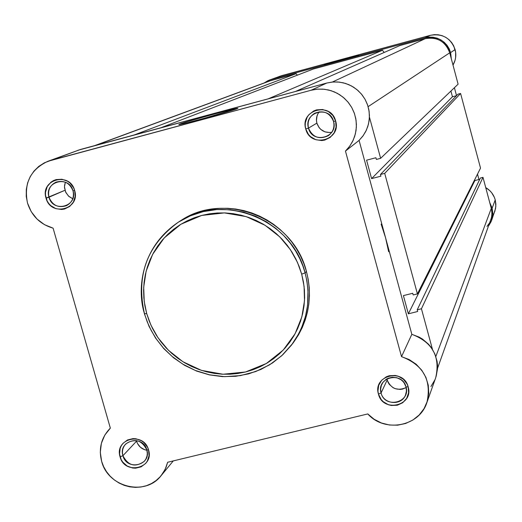 <?xml version="1.0" encoding="UTF-8"?>
<svg xmlns="http://www.w3.org/2000/svg" width="522" height="522" viewBox="0 0 522 522"><rect width="100%" height="100%" fill="white"/><g stroke="black" fill="none" stroke-linecap="round" stroke-linejoin="round"><path stroke-width="0.78" d="M73.008 190.824C69.048 174.785 43.861 181.532 48.99 197.225L46.034 198.119C39.92 179.424 69.935 171.366 74.659 190.497L73.008 190.824C74.392 197.473 72.225 202.412 66.516 205.642C58.32 208.219 52.474 205.414 48.99 197.225C47.58 190.321 49.91 185.303 55.965 182.178C64.01 179.973 69.687 182.857 73.008 190.824L74.659 190.497L73.563 187.698L69.909 182.954L67.488 181.193L61.929 179.242L56.122 179.588L53.414 180.619L50.967 182.171L47.241 186.602L45.512 192.207L45.486 195.182L47.13 200.918L48.729 203.456L50.778 205.648L55.88 208.656L61.661 209.485L64.532 209.028L69.687 206.458L73.426 202.034L75.175 196.429L74.659 190.497C80.721 209.25 50.725 217.178 46.034 198.119L64.976 190.276L48.99 197.225C52.931 213.211 78.091 206.555 73.008 190.824M146.826 449.899C142.963 434.219 117.9 440.353 122.924 455.706L120.08 456.867C114.09 438.571 143.961 431.25 148.561 449.944L146.826 449.899L147.308 453.357L147.034 455.934L145.84 459.145L144.372 461.233C135.426 467.692 128.275 465.846 122.924 455.706C121.802 451.249 122.722 447.361 125.678 444.033C134.611 437.965 141.664 439.922 146.826 449.899L148.561 449.944L147.491 447.204L143.876 442.526L141.482 440.77L135.961 438.774L133.051 438.604L127.492 439.961L122.977 443.367L121.339 445.684L120.19 448.294L119.551 453.996L121.156 459.601L122.735 462.101L127.153 466.022L132.653 468.019L135.557 468.188L141.11 466.851L145.638 463.458L147.289 461.148L149.051 455.726L148.561 449.944C154.505 468.293 124.66 475.483 120.08 456.867L122.924 455.706L136.549 441.168L122.924 455.706C126.768 471.333 151.811 465.291 146.826 449.899M406.018 386.919C402.266 370.855 376.108 377.256 381.073 392.981L378.443 394.097C372.519 375.357 403.702 367.723 408.178 386.874L406.018 386.919L406.442 390.998L405.542 394.958C401.64 405.986 383.644 404.511 381.073 392.981L380.629 389.19L381.341 385.464L382.946 382.398L386.11 379.344L388.055 378.28L392.387 377.23L396.857 377.713L400.929 379.67L402.658 381.138L404.113 382.867L406.018 386.919L408.178 386.874L407.108 384.062L403.428 379.279L398.208 376.205L395.258 375.468L389.255 375.736L386.437 376.727L381.68 380.238L378.704 385.308L377.941 391.154L378.443 394.097L381.119 399.461L383.187 401.672L388.394 404.739L391.33 405.483L397.327 405.229L402.71 402.73L406.664 398.371L408.582 392.798L408.178 386.874C414.044 405.672 382.894 413.176 378.443 394.097L381.073 392.981L387.167 380.036L381.073 392.981C384.805 408.987 410.944 402.684 406.018 386.919M333.558 121.437C329.708 104.987 303.406 112.041 308.482 128.118L305.742 128.96C299.693 109.803 331.046 101.385 335.639 121L333.558 121.437C334.83 127.329 333.095 132.066 328.358 135.661C319.268 139.87 312.645 137.351 308.482 128.118C307.164 121.737 309.207 116.797 314.616 113.3C323.451 109.927 329.767 112.641 333.558 121.437L335.639 121L332.919 115.519L328.331 111.486L322.583 109.503L316.541 109.888L313.709 110.958L308.939 114.651L307.19 117.137L305.298 122.892L305.226 125.946L305.742 128.96L308.456 134.422L310.551 136.66L315.803 139.72L321.8 140.548L324.795 140.066L330.204 137.397L334.165 132.842L336.077 127.081L335.639 121C341.629 140.216 310.309 148.489 305.742 128.96L308.482 128.118L316.861 123.133L308.482 128.118C312.313 144.509 338.595 137.554 333.558 121.437M179.62 124.145L180.057 124.406L179.62 124.145L187.881 121.489L214.157 114.064L232.708 109.287L237.314 108.596C232.505 110.834 175.627 126.291 178.968 124.458L179.62 124.145C185.806 121.541 241.51 106.436 237.745 108.393L202.458 118.794L183.633 123.629L179.398 124.51L178.942 124.484L179.62 124.145M301.683 274.135L304.091 286.421L304.496 300.75L301.866 316.821L295.074 333.78L283.25 350.053L266.344 363.508L245.51 371.99L223.018 374.241L201.479 370.379L182.961 361.766L168.443 350.295L157.964 337.695L150.962 325.213L146.695 313.565L144.49 313.748C135.837 275.427 147.158 244.883 178.452 222.118C222.672 191.639 292.111 219.194 305.102 272.889L301.683 274.135L303.439 281.958L304.417 289.893L304.62 297.853L304.032 305.775L302.675 313.572L300.555 321.167L297.69 328.495L294.121 335.476L289.873 342.054L284.992 348.154L279.531 353.727L273.541 358.712L267.075 363.071L260.204 366.757L252.994 369.739L245.51 371.99L237.83 373.491L230.019 374.228L222.157 374.196L214.314 373.4L206.575 371.84L198.999 369.53L191.672 366.509L184.651 362.79L178.002 358.418L171.797 353.427L166.087 347.874L160.933 341.799L156.372 335.268L152.457 328.345L149.22 321.082L146.695 313.565L144.907 305.853L143.87 298.016L143.596 290.134L144.092 282.285L145.351 274.539L147.361 266.97L150.108 259.649L153.566 252.655L157.703 246.045L162.479 239.885L167.856 234.234L173.774 229.158L180.181 224.695L187.026 220.897L194.223 217.798L201.72 215.429L209.439 213.818L217.302 212.983L225.243 212.93L233.171 213.661L241.014 215.175L248.694 217.446L256.145 220.467L263.277 224.199L270.031 228.61L276.34 233.66L282.134 239.291L287.368 245.457L291.974 252.087L295.922 259.127L299.171 266.501L301.683 274.135L305.102 272.889C311.712 299.419 307.19 323.47 291.537 345.042L298.773 333.702L301.533 327.901L305.481 316.391L307.575 305.305L307.993 290.069L306.923 281.012L305.102 272.889L306.427 271.42L305.102 272.889L302.864 265.946L299.778 258.644L295.68 251.075L290.421 243.363L283.851 235.729L275.864 228.427L266.409 221.791L255.545 216.212L243.435 212.082L230.385 209.766L216.832 209.563L203.299 211.599L190.334 215.854L178.452 222.118C138.474 249.02 137.651 293.149 144.49 313.748L146.695 313.565L144.229 301.442L143.687 287.27L146.108 271.303L152.639 254.358L164.195 237.954L180.912 224.245L201.72 215.429L224.375 212.898L246.182 216.61L264.993 225.236L279.74 236.838L290.369 249.62L297.429 262.305L301.683 274.135M144.542 313.924L147.25 321.911L151.126 330.354L156.398 339.098L163.308 347.893L172.045 356.382L182.707 364.082L195.248 370.424L209.407 374.796L224.682 376.656L240.361 375.618L255.617 371.592L269.626 364.8L281.736 355.723L292.914 343.235C308.502 321.761 313.004 297.821 306.427 271.42L303.83 263.538L300.483 255.937L296.411 248.674L291.654 241.83L286.265 235.474L280.281 229.66L273.776 224.46L266.807 219.906L259.447 216.056L251.767 212.943L243.839 210.601L235.748 209.041L227.566 208.291L219.384 208.35L211.266 209.218L203.306 210.875L195.574 213.322L188.142 216.519L181.088 220.441M436.144 376.414L437.501 368.91L437.501 365.074L437.051 361.257L434.833 353.87L430.95 347.143L428.451 344.148L422.5 339.091L419.133 337.101L411.832 334.315L401.522 356.643C423.427 365.022 431.877 380.349 426.859 402.645C419.388 426.552 384.649 433.077 367.782 413.933L167.647 462.27L165.154 469.369L161.109 475.659C145.403 496.481 107.976 487.385 101.64 461.344L100.296 452.32L101.372 443.361L104.798 435.107L110.344 428.144L53.094 228.153C40.253 224.369 31.725 216.004 27.503 203.058L26.244 196.305L26.289 189.466L27.64 182.811L30.25 176.593L34.015 171.04L38.798 166.381L44.416 162.792L80.656 149.403L47.822 161.311L311.164 90.234L316.958 89.184L322.85 89.105L328.69 90.012L334.315 91.872L339.568 94.639L344.311 98.234L348.402 102.56L351.743 107.493L354.229 112.909L355.802 118.651L356.415 124.562L356.05 130.48L354.719 136.242L352.467 141.697L349.348 146.689L345.453 151.086L401.522 356.643L409.255 359.599L416.138 364.226L421.789 370.261L425.906 377.386L428.268 385.21L428.745 393.314L427.316 401.261L424.06 408.615L419.159 414.99L412.876 420.04L405.555 423.499L397.581 425.182L389.392 425.006L381.419 422.99L374.085 419.225L367.782 413.933L167.647 462.27L165.97 467.562L163.425 472.456L160.091 476.834L156.065 480.566L151.445 483.555L146.362 485.728L140.96 487.013L135.381 487.385L129.776 486.837L124.301 485.382L119.094 483.059L114.305 479.927L110.064 476.084L106.475 471.62L103.643 466.661L101.64 461.344C98.469 448.692 101.229 437.762 109.914 428.555L110.344 428.144L53.094 228.153L44.501 224.688L37.042 219.064L31.235 211.684L27.503 203.058C23.601 183.516 30.374 169.604 47.822 161.311M386.906 378.855L387.167 380.036C391.089 388.766 397.425 391.272 406.175 387.546L402.527 389.086L400.106 389.425L395.258 388.694L393.02 387.65L389.34 384.401L388.035 382.319L386.906 378.855M319.229 111.786L317.82 113.933L316.671 117.156L316.404 119.721L316.861 123.133C319.464 130.102 324.423 133.162 331.738 132.307M65.354 182.211L64.48 186.778L65.55 191.881L68.473 196.07L72.754 198.765L68.832 196.396L65.863 192.546L64.532 187.881L64.552 185.454L65.354 182.211M136.386 440.548L136.549 441.168C138.252 446.219 141.71 449.253 146.923 450.264L144.47 449.651L140.353 447.197L137.423 443.4L136.386 440.548M292.725 343.483L298.604 334.7L302.29 327.496L305.246 319.94L307.432 312.104L308.841 304.058L309.448 295.889L309.246 287.674L308.234 279.485L306.427 271.42C293.501 217.981 224.388 190.563 180.371 220.897L178.746 221.928M426.892 402.553L435.713 377.719C440.464 356.663 432.503 342.191 411.832 334.315L385.562 237.764L381.125 224.114L385.562 237.764L359.077 140.398L362.757 136.249L365.7 131.544L367.834 126.396L369.087 120.96L369.439 115.382L368.865 109.809L367.39 104.393L365.048 99.291L361.903 94.639L358.04 90.56L353.577 87.174L348.624 84.571L343.319 82.822L337.812 81.974L332.246 82.045L326.785 83.037L77.882 150.29M326.785 83.037L80.656 149.403L50.647 160.411L311.164 90.234L326.785 83.037L311.164 90.234L317.794 89.112L324.534 89.269L331.137 90.691L337.375 93.347L343.019 97.125L347.861 101.901L351.743 107.493L354.51 113.711L356.076 120.328L356.376 127.107L355.404 133.802L353.198 140.183L349.844 146.01L345.453 151.086L359.077 140.398L385.562 237.764L388.642 251.741L385.562 237.764L411.832 334.315L401.522 356.643L345.453 151.086L359.077 140.398L363.221 135.609L366.398 130.108L368.48 124.099L369.4 117.783L369.119 111.395L367.651 105.157L365.048 99.291L361.394 94.019L356.826 89.523L351.502 85.96L345.623 83.461L339.398 82.117L333.043 81.974L326.785 83.037M430.937 386.515L434.813 379.983M318.048 113.509L317.043 115.773L316.443 120.68L316.861 123.133L319.066 127.577L320.769 129.397L325.043 131.89L329.924 132.555M490.876 219.808L491.77 216.056L491.913 212.193L491.287 208.376L435.837 356.487L491.287 208.376L482.994 177.343L491.489 209.191L491.952 213.381L491.509 217.557L437.527 368.336M432.457 349.348L421.443 308.77L482.994 177.343L421.443 308.77L417.208 309.827L480.37 178.022L482.994 177.343L480.37 178.022L417.208 309.827L417.665 311.503L417.208 309.827L421.443 308.77L432.457 349.348M417.665 311.503L408.361 313.82L474.87 180.553L479.757 179.294L474.87 180.553L408.361 313.82L403.408 295.602L412.719 293.273L403.408 295.602L408.361 313.82L417.665 311.503M474.668 179.79L474.87 180.553L474.668 179.79M412.719 293.273L413.176 294.956L417.411 293.899L413.176 294.956L412.719 293.273M480.527 168.11L417.411 293.899L384.707 173.369L460.587 93.477L480.527 168.11L417.411 293.899L384.707 173.369L380.46 174.478L457.957 94.175L460.587 93.477L384.707 173.369L380.46 174.478L457.957 94.175L460.587 93.477L480.527 168.11M380.923 176.182L380.46 174.478L380.923 176.182L371.592 178.615L452.45 96.766L456.496 95.689L452.45 96.766L450.923 91.05L452.45 96.766L371.592 178.615L366.581 160.182L371.592 178.615L380.923 176.182M375.912 157.735L366.581 160.182L375.912 157.735L376.375 159.438L380.623 158.323L376.375 159.438L375.912 157.735M458.107 84.179L380.623 158.323L369.426 117.072L380.623 158.323L458.107 84.179L449.723 52.813L458.107 84.179M368.121 106.651L449.723 52.813C445.416 41.388 437.26 36.677 425.254 38.674L332.383 82.032L425.254 38.674L399.911 45.544L295.361 91.513L399.911 45.544L425.254 38.674L429.11 38.021L433.025 38.145L436.842 39.033L440.411 40.651L443.596 42.934L446.277 45.799L448.346 49.133L449.723 52.813L368.121 106.651M268.21 98.828L382.489 50.262L384.179 52.454L382.489 50.262L313.317 69.015L160.835 127.779L313.317 69.015L382.489 50.262L268.21 98.828M269.613 80.949L296.144 73.667L134.291 134.937L296.144 73.667L297.312 75.181L296.144 73.667L271.336 80.395L96.002 145.26L269.672 80.93L94.73 145.605M486.974 226.417L489.258 223.305M324.299 64.591L358.744 55.221L324.299 64.591M269.411 80.068L281.626 75.664L271.094 79.527L425.019 37.793L430.402 35.313L281.626 75.664L269.411 80.068L264.145 82.972L267.943 80.675L271.094 79.527L425.019 37.793L429.051 37.114L433.143 37.238L437.129 38.165L440.862 39.855L444.196 42.249L446.995 45.244L449.161 48.729L450.603 52.572L455.119 49.583C456.476 55.038 455.771 60.2 453.005 65.08L455.04 60.298L455.602 57.648L455.641 52.246L453.722 45.871L451.634 42.504L448.927 39.613L445.71 37.303L442.108 35.672L438.252 34.778L434.304 34.654L430.402 35.313L425.019 37.793C437.567 35.705 446.095 40.631 450.603 52.572L455.119 49.583C450.767 38.047 442.526 33.291 430.402 35.313L279.955 76.199M491.704 220.173L495.619 208.278L495.88 204.063L495.228 199.88C493.708 194.549 490.543 190.458 485.741 187.613L489.871 190.726L491.665 192.729L494.367 197.349L495.228 199.88L492.161 208.147L495.228 199.88L495.848 206.412L494.745 211.638M489.727 202.549L492.161 208.147L492.801 214.901L491.195 221.478L488.781 225.648L491.691 220.219L492.84 214.229L492.161 208.147L489.727 202.549M492.755 215.658L494.295 212.761M478.948 179.503L477.506 174.133L478.948 179.503M456.528 95.656L454.408 87.716L456.528 95.656M450.603 52.572L451.302 58.712L450.603 52.572M144.431 313.892L149.057 326.407L155.569 338.08L163.804 348.624L173.565 357.785L184.599 365.335L196.637 371.083L209.387 374.881L222.529 376.63L235.735 376.29L248.681 373.856L261.033 369.38L272.484 362.979L282.741 354.797L291.537 345.042M109.985 428.484L110.338 428.138M161.148 475.614L173.284 460.913M144.411 313.839C135.766 275.492 147.113 244.922 178.452 222.118"/></g></svg>
